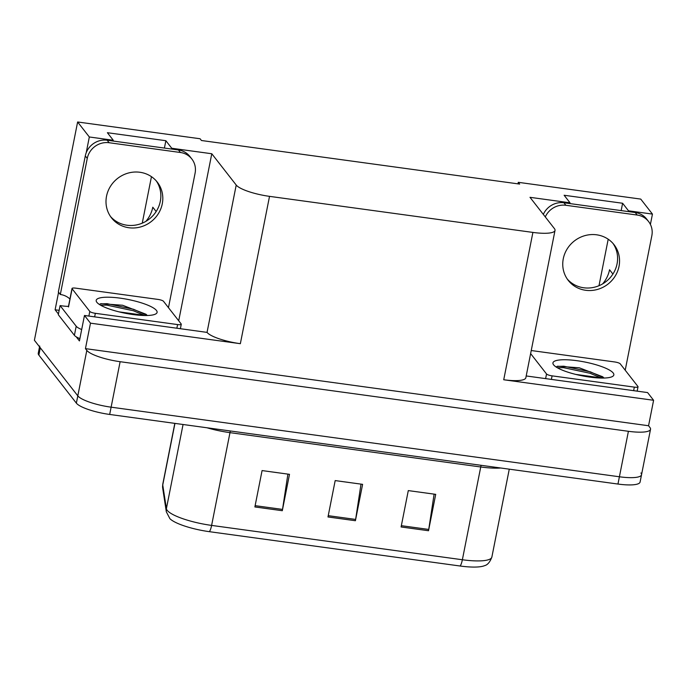 <?xml version="1.0" encoding="UTF-8"?>
<svg xmlns="http://www.w3.org/2000/svg" width="688" height="688" viewBox="0 0 688 688"><rect width="100%" height="100%" fill="white"/><g stroke="black" fill="none" stroke-linecap="round" stroke-linejoin="round"><path stroke-width="1.03" d="M602.645 283.886A30.461 28.698 142 0 0 609.542 269.756L612.905 274.065M156.159 211.517L152.796 207.208A30.461 28.698 -38 0 1 145.899 221.338M58.42 314.02L55.109 309.781L59.151 310.331M171.604 149.047L171.759 148.264L211.784 153.751L236.216 185.046L207.045 332.39L84.469 315.465L79.43 340.93L76.23 336.828M236.216 185.046A28.561 6.476 11.2 0 0 269.524 196.355L532.899 232.415L503.728 379.759L653.6 400.278L647.589 392.573L526.208 375.958M503.728 379.759A28.561 6.476 11.2 0 0 525.847 377.755L555.018 230.411A28.561 6.476 11.2 0 0 554.425 228.622L529.992 197.318L570.017 202.797L569.862 203.579M207.045 332.39A28.561 6.476 11.2 0 0 240.353 343.69L90.481 323.171L85.441 348.635L648.56 425.743L649.936 427.506A28.561 6.476 -168.8 0 1 650.53 429.295A28.561 6.476 -168.8 0 1 628.411 431.299L120.125 361.699A28.561 6.476 -168.8 0 1 86.817 350.398L85.441 348.635M84.469 315.465L90.481 323.171M640.932 472.983A28.561 6.476 -168.8 0 1 641.526 474.772A28.561 6.476 -168.8 0 1 619.406 476.775L111.121 407.176A28.561 6.476 -168.8 0 1 77.813 395.867L34.4 340.259L77.624 121.982L89.328 136.981L86.198 152.796M58.583 292.254L55.109 309.781M628.35 211.586L628.505 210.812L652.448 214.088L640.743 199.09L518.279 182.32L517.978 183.851M652.448 214.088L650.401 224.426M653.6 400.278L648.56 425.743M608.201 239.218L598.999 285.709M151.455 176.678L142.253 223.17M518.279 182.32L519.655 184.083L201.455 140.507L200.079 138.752L77.624 121.982M532.899 232.415A28.561 6.476 11.2 0 0 555.018 230.411M211.784 153.751L178.708 320.78M89.328 136.981L113.271 140.257L113.116 141.031M621.161 210.605L622.614 203.261L564.126 195.254L570.017 202.797M622.614 203.261L628.505 210.812M164.406 148.058L165.868 140.713L107.38 132.707L113.271 140.257M165.868 140.713L171.759 148.264M650.53 429.295L641.526 474.772A28.561 6.476 -168.8 0 1 619.406 476.775L111.121 407.176A28.561 6.476 -168.8 0 1 77.813 395.867L40.291 347.81A28.561 6.476 -168.8 0 1 39.698 346.012M434.119 494.13L428.736 529.433A7.62 1.883 97.8 0 1 428.512 530.732L435.71 494.354L408.294 490.596L401.095 526.974L428.512 530.732M287.902 474.109L282.519 509.412A7.62 1.883 97.8 0 1 282.295 510.711L289.493 474.333L262.076 470.575L254.878 506.953L282.295 510.711M361.011 484.12L355.627 519.423A7.62 1.883 97.8 0 1 355.404 520.721L362.602 484.343L335.185 480.585L327.987 516.963L355.404 520.721M460.152 566.018A9.52 2.356 -82.2 0 0 462.37 559.748A38.081 8.634 11.2 0 0 491.868 557.082C489.951 562.122 487.517 564.977 484.567 565.656A34.271 7.766 -168.8 0 1 460.152 566.018L209.384 531.678A34.271 7.766 -168.8 0 1 169.884 518.657L166.324 511.786L162.686 488.093L162.764 484.257A38.081 8.634 11.2 0 0 162.746 484.98A9.52 9.236 171.3 0 0 162.686 488.093M641.526 474.772L640.089 482.047A28.561 6.476 -168.8 0 1 617.962 484.051L109.676 414.451A28.561 6.476 -168.8 0 1 76.368 403.142L38.855 355.085A28.561 6.476 -168.8 0 1 38.253 353.288L39.534 346.829M139.896 172.267A29.034 27.357 142 0 0 110.424 186.388A29.034 27.357 142 0 0 111.516 217.872A29.034 27.357 142 0 0 128.914 227.745A29.034 27.357 142 0 0 158.386 213.624A29.034 27.357 142 0 0 157.294 182.139A29.034 27.357 142 0 0 139.896 172.267M156.271 180.91A29.034 27.357 -38 0 1 155.97 211.818A29.034 27.357 -38 0 1 126.953 225.225A29.034 27.357 -38 0 1 110.579 216.582M180.419 152.495L178.459 149.984L107.173 140.223A19.04 17.94 -38 0 0 85.295 155.909L58.351 291.97L60.32 294.481L87.256 158.421A19.04 17.94 -38 0 1 109.143 142.734L180.419 152.495A19.04 17.94 -38 0 1 191.823 158.971A19.04 17.94 -38 0 1 195.091 173.187L168.465 307.665M60.32 294.481A19.04 17.94 -38 0 1 69.927 298.996M118.964 311.853L144.334 315.328M178.459 149.984A19.04 17.94 -38 0 1 189.862 156.46L191.823 158.971M68.628 306.401A19.04 4.317 -168.8 0 1 60.088 305.592L58.291 314.691L74.399 335.323A19.04 4.317 11.2 0 0 79.885 338.634M81.683 329.535A19.04 4.317 -168.8 0 1 76.196 326.224L60.088 305.592M596.642 234.806A29.034 27.357 142 0 0 567.17 248.936A29.034 27.357 142 0 0 568.262 280.412A29.034 27.357 142 0 0 585.66 290.284A29.034 27.357 142 0 0 615.132 276.163A29.034 27.357 142 0 0 614.04 244.687A29.034 27.357 142 0 0 596.642 234.806M613.017 243.457A29.034 27.357 -38 0 1 612.716 274.357A29.034 27.357 -38 0 1 583.699 287.773A29.034 27.357 -38 0 1 567.325 279.122M545.292 216.926A19.04 17.94 -38 0 1 565.889 205.282L637.165 215.043A19.04 17.94 -38 0 1 648.569 221.519A19.04 17.94 -38 0 1 651.837 235.735L625.211 370.204M575.718 374.401L601.08 377.875M543.331 214.407A19.04 17.94 -38 0 1 563.919 202.762L635.205 212.523A19.04 17.94 -38 0 1 646.608 218.999L648.569 221.519M96.845 302.281A31.037 7.035 -168.8 0 1 96.716 302.101A31.037 7.035 -168.8 0 1 120.563 298.205A31.037 7.035 -168.8 0 1 156.443 310.443A31.037 7.035 -168.8 0 1 155.935 313.831A31.037 7.035 -168.8 0 1 125.612 313.324A31.037 7.035 -168.8 0 1 96.845 302.281M147.309 315.5L145.968 314.227L122.559 305.248L100.869 303.675L99.39 304.457M181.176 323.945A4.756 1.075 -168.8 0 1 181.279 324.237A4.756 1.075 -168.8 0 1 177.59 324.573L95.34 313.315A4.756 1.075 -168.8 0 1 89.793 311.432L72.111 288.779A4.756 1.075 -168.8 0 1 72.016 288.487A4.756 1.075 -168.8 0 1 75.697 288.152L157.948 299.409A4.756 1.075 -168.8 0 1 163.495 301.292L181.176 323.945M147.241 315.422L133.61 309.29L107.053 303.675L100.302 303.872M144.686 315.517L133.326 310.735L106.769 305.119L100.62 305.214M553.591 364.829A31.037 7.035 -168.8 0 1 553.462 364.649A31.037 7.035 -168.8 0 1 577.309 360.744A31.037 7.035 -168.8 0 1 613.189 372.982A31.037 7.035 -168.8 0 1 612.681 376.37A31.037 7.035 -168.8 0 1 582.358 375.872A31.037 7.035 -168.8 0 1 553.591 364.829M604.055 378.047L602.714 376.775L579.305 367.796L557.615 366.214L556.136 367.005M531.231 350.57A4.756 1.075 -168.8 0 1 532.443 350.691L614.694 361.957A4.756 1.075 -168.8 0 1 620.241 363.84L637.922 386.484A4.756 1.075 -168.8 0 1 638.025 386.785A4.756 1.075 -168.8 0 1 634.336 387.12L552.086 375.854A4.756 1.075 -168.8 0 1 546.539 373.971L530.629 353.598M603.987 377.961L590.356 371.83L563.799 366.214L557.048 366.412M601.432 378.065L590.072 373.274L563.515 367.659L557.366 367.753M86.817 350.398L76.368 403.142M120.125 361.699L109.676 414.451M628.411 431.299L617.962 484.051M269.524 196.355L240.353 343.69M481.118 465.312A9.52 2.356 -82.2 0 0 480.74 466.98L229.981 432.649A38.081 8.634 -168.8 0 1 206.959 427.773M500.752 468.003A38.081 8.634 -168.8 0 1 480.74 466.98L462.37 559.748L211.612 525.408A9.52 2.356 97.8 0 1 209.384 531.678M174.95 423.387L162.746 484.98L166.393 508.673A38.081 8.634 11.2 0 0 167.201 510.341A38.081 8.634 11.2 0 0 211.612 525.408L229.981 432.649A9.52 2.356 -82.2 0 1 230.351 430.972M166.324 511.786A9.52 9.236 171.3 0 1 166.393 508.673L183.06 424.496M38.855 355.085L40.291 347.81M355.627 519.423L328.245 515.673M282.519 509.412L255.136 505.663M428.736 529.433L401.353 525.684M76.196 326.224L74.399 335.323M107.173 140.223L109.143 142.734M85.295 155.909L87.256 158.421M563.919 202.762L565.889 205.282M637.165 215.043L635.205 212.523M177.59 324.573L176.885 328.124M72.111 288.779L68.508 306.968M89.793 311.432L88.872 316.067M95.34 313.315L94.643 316.858M634.336 387.12L633.631 390.664M546.539 373.971L545.618 378.615M552.086 375.854L551.389 379.406M491.868 557.082L509.275 469.164M162.764 484.257L174.821 423.369M181.279 324.237L180.411 328.606M72.016 288.487L68.413 306.676M638.025 386.785L637.157 391.145"/></g></svg>
